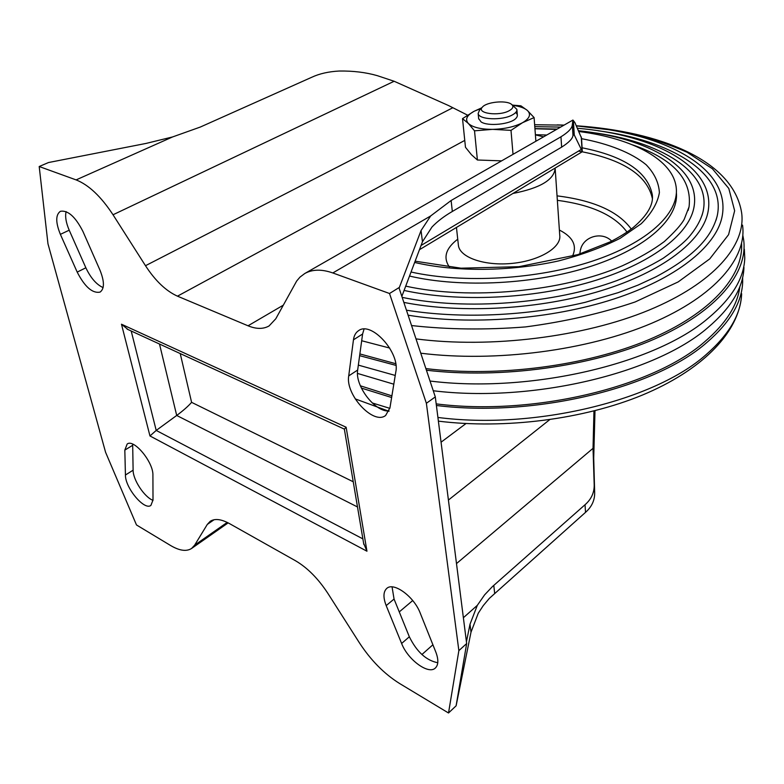 <?xml version="1.0" encoding="UTF-8"?>
<svg xmlns="http://www.w3.org/2000/svg" width="784" height="784" viewBox="0 0 784 784"><rect width="100%" height="100%" fill="white"/><g stroke="black" fill="none" stroke-linecap="round" stroke-linejoin="round"><path stroke-width="1.18" d="M479.573 110.064L478.162 113.455C478.465 119.756 502.466 120.765 512.56 114.817C515.696 113.063 517.136 111.259 516.881 109.388L511.736 104.488M509.355 110.632C513.383 108.27 513.961 106.065 511.099 104.027C505.484 100.048 486.482 102.047 482.474 107.036C475.761 113.396 499.104 116.62 509.355 110.632M501.623 160.857L477.397 160.005L471.488 154.762L465.471 147.284L462.521 118.629L468.322 123.431L474.516 130.82L492.597 129.36L511.001 130.36L522.556 122.686L534.1 117.58L527.338 110.417C524.427 107.947 519.655 106.271 513.001 105.399M481.2 108.359L474.134 111.259C466.784 115.317 464.853 119.374 468.322 123.431C472.634 127.351 480.729 129.331 492.597 129.36C504.651 129.027 514.637 126.802 522.556 122.686C529.729 118.433 531.317 114.346 527.338 110.417L520.909 105.82L512.599 105.115M481.699 107.839L474.134 111.259L462.521 118.629M478.652 118.551L481.072 121.902C488.04 126.704 511.011 124.293 516.048 118.227C517.93 116.14 517.803 114.248 515.656 112.543M534.1 117.58L535.884 141.257M511.001 130.36L513.03 154.33M474.516 130.82L477.397 160.005M283.22 305.221L248.038 325.791L177.468 296.166C166.012 291.001 155.35 280.848 145.491 265.707L113.023 214.767C101.028 196.51 88.719 184.877 76.107 179.899L39.2 166.522L47.971 243.814L105.575 452.27L136.485 524.957L170.52 545.468C179.438 550.75 186.465 551.75 191.61 548.447L194.648 545.154L207.309 524.418L210.181 521.331C214.757 518.322 221.196 519.077 229.487 523.604L295.48 560.736C307.387 567.714 318.186 578.602 327.898 593.41L359.278 642.615C370.754 660.246 384.209 673.887 399.634 683.53L448.517 712.989L458.865 650.632L466.656 643.556L456.112 705.806L448.517 712.989M543.596 136.837L535.403 134.858M363.619 543.234L366.951 551.211L346.136 427.231L121.471 324.213L128.066 329.564M344.362 429.132L346.136 427.231M353.251 481.778L191.6 402.349C188.17 406.279 183.201 410.649 176.704 415.461L156.212 430.436L131.202 331.005M366.951 551.211L149.96 435.953L156.212 430.436L362.884 538.882M467.548 115.14L448.497 105.526L394.146 81.262L377.222 75.636C365.775 72.353 353.104 70.815 339.188 71.03C328.574 71.599 319.421 73.676 311.728 77.273L200.341 127.037L172.578 136.945L146.069 143.423L48.481 162.543L39.2 166.522M401.849 296.381L422.449 241.776L421.057 230.545L399.095 288.12L435.306 396.91L426.378 403.28L389.521 293.5L332.818 272.95C321.714 269.069 312.355 269.265 304.751 273.528L299.988 277.115L296.685 281.005L275.792 318.774L269.059 325.958C263.248 329.241 256.25 329.182 248.038 325.791M399.085 287.571L389.521 293.5M594.997 410.718L593.713 458.17L594.674 492.822C594.762 500.378 591.704 506.885 585.53 512.344L489.304 598.417L483.297 605.562L478.25 613.245L470.998 632.198L470.008 624.25L466.431 641.743M421.057 230.545L430.671 215.943L451.114 200.508L560.962 136.798C568.322 132.222 572.114 128.213 572.34 124.783L572.908 120.06L304.751 273.528M422.449 241.776L431.994 227.007C437.374 221.382 444.156 216.198 452.329 211.474L561.638 147.147C568.959 142.482 572.741 138.533 572.977 135.318L573.418 132.182L573.957 133.995L572.908 120.06M573.133 120.285L574.937 122.667L581.552 138.19M585.53 512.344L585.031 504.739C591.244 499.32 594.301 492.744 594.203 485.022L593.037 448.33L593.958 410.983M585.031 504.739L492.372 586.648L484.61 594.86L477.309 605.356L463.373 617.723M573.957 133.995L574.143 134.711L572.967 135.397M419.46 249.704L581.895 151.969L582.071 151.018L574.143 134.711M456.112 705.806L470.998 632.198M426.378 403.28L458.865 650.632M125.43 475.016C125.146 487.766 144.325 510.786 150.891 505.425L153.007 500.016L152.909 475.231C153.517 462.266 133.917 438.579 127.175 444.009L124.823 450.114L125.43 475.016L133.113 470.184C132.966 479.779 144.423 497.164 153.007 500.349M420.224 613.108C414.06 596.555 393.568 581.679 386.737 588.441C383.239 591.773 383.062 597.486 386.189 605.601L401.624 643.468C407.768 659.736 428.613 675.093 435.414 667.968C438.511 664.842 438.628 659.511 435.786 651.974L420.224 613.108M82.957 231.496C75.44 216.766 67.924 210.034 60.417 211.298C55.556 214.738 55.546 222.421 60.378 234.357L77.195 272.107C84.809 286.885 92.434 293.559 100.048 292.118C104.537 288.855 104.527 281.564 100.009 270.245L82.957 231.496M348.723 375.908C345.215 394.764 373.537 425.369 385.64 415.461L389.952 407.788L395.822 371.841C400.144 352.516 371.234 320.793 358.592 330.662C355.76 332.514 354.045 335.572 353.457 339.825L348.723 375.908L357.671 370.028C354.77 385.806 374.987 412.266 389.08 410.983M466.656 643.556L435.306 396.91M470.008 624.25L477.309 605.356M132.672 444.126L133.113 470.184M392.059 586.902L394.058 599.054L409.336 636.775C416.725 651.788 426.202 660.451 437.776 662.745M66.101 211.602C64.964 216.521 66.003 222.725 69.208 230.192L85.858 267.785C90.679 277.938 96.422 284.543 103.096 287.601M364.041 329.113L362.6 334.013L357.671 370.028M742.664 277.35L742.683 281.828C742.036 302.232 730.071 322.479 706.786 342.549C655.052 388.168 534.208 417.735 436.394 405.485M391.628 397.517L361.395 388.09M739.861 286.611C737.577 305.28 725.827 323.684 704.6 341.834C653.141 387.09 533.032 416.255 436.188 403.878M391.902 395.871L360.356 385.787M743.947 267.383C743.33 287.63 731.256 307.749 707.717 327.751C655.297 373.311 532.346 402.996 433.258 390.755M393.803 384.189L357.494 373.419M744.339 249.185L744.761 257.995C744.173 278.134 732.021 298.175 708.324 318.118C655.257 363.845 530.102 393.597 430.024 381.034M395.234 375.438L358.347 365.119M742.85 235.376L743.644 239.816C748.21 272.616 717.468 311.366 654.64 338.982C591.881 366.52 501.133 379.093 426.418 370.215M395.93 365.373L359.631 355.671M741.576 243.559C743.565 275.919 711.166 313.384 648.809 339.688C586.52 365.903 498.35 377.447 425.879 368.588M395.704 363.688L359.876 353.937M742.546 225.116C747.123 257.573 715.625 296.048 651.573 323.312C587.618 350.487 495.537 362.541 420.753 353.202M389.717 348.057L361.679 340.746M576.387 125.93C661.324 131.83 733.079 166.943 721.819 217.923C715.135 247.097 675.926 278.82 613.637 299.086C551.368 319.284 470.733 325.497 408.111 315.188M598.006 130.742C670.947 140.277 726.954 173.391 717.125 216.266L716.027 220.226M577.426 128.262C654.473 134.77 717.654 167.129 707.785 213.052C701.592 241.198 662.617 271.803 601.426 290.639C540.284 309.415 462.139 313.904 403.848 302.408M590.773 132.3C659.54 141.012 711.911 171.823 703.081 211.464L702.072 215.218M578.523 130.732C647.525 137.798 702.317 167.364 693.752 208.377C688.107 235.151 650.23 264.247 591.342 281.672C532.503 299.057 458.052 302.34 404.083 290.443M632.659 144.893C673.466 158.956 692.262 179.614 689.058 206.849L688.117 210.435M676.386 192.756C678.797 218.128 647.447 247.783 591.577 266.09C535.805 284.386 461.511 288.267 409.513 276.056M534.943 128.752L556.591 129.399M578.866 131.506C632.404 138.298 673.907 159.789 676.298 188.434C678.679 213.522 647.76 242.824 592.439 261.131C537.216 279.408 463.364 283.681 411.041 272.019M578.504 151.096C622.496 159.152 647.114 174.959 652.376 198.519M579.964 252.526L579.993 253.938M464.755 140.405L177.468 296.166M191.6 402.349L180.232 353.574M357.494 506.964L176.704 415.461L159.495 344.029M149.96 435.953L121.471 324.213M172.578 136.945L76.107 179.899M227.203 522.399L194.648 545.154M394.146 81.262L113.023 214.767M430.671 215.943L332.818 272.95M549.662 419.695L448.419 500.055M466.01 423.536L441.059 442.205M593.037 448.33L456.494 563.588M412.717 600.544L399.262 611.902M432.905 644.771L421.9 654.532M581.071 149.558L421.057 245.48M214.071 519.733L207.309 524.418M452.878 107.712L145.491 265.707M582.071 151.018L581.267 136.886M574.27 135.005L573.398 120.55M572.977 135.318L572.34 124.783M561.638 147.147L560.962 136.798M452.329 211.474L451.114 200.508M494.655 593.223L493.783 585.374M593.713 461.59L593.086 451.163M593.713 458.17L593.057 447.125M594.674 492.822L594.203 485.022M362.6 334.013L353.457 339.825M69.208 230.192L60.378 234.357M85.858 267.785L77.195 272.107M394.058 599.054L386.189 605.601M409.336 636.775L401.624 643.468M132.643 445.302L124.823 450.114M741.635 293.716C740.968 314.247 729.1 334.572 706.021 354.711C654.669 400.536 534.835 430.014 437.913 417.451M389.854 408.346L372.214 402.937M576.309 125.763C658.952 131.389 733.158 159.74 741.625 212.748C746.211 244.902 714.048 283.161 648.976 310.111C583.992 336.993 490.784 348.606 416 338.894M576.367 125.891L617.508 130.752C643.497 135.926 666.733 143.119 687.235 152.351L712.421 168.776L728.797 188.464L734.647 210.759L728.571 234.671L709.736 258.906L678.18 281.917L635.128 301.967C601.426 313.384 564.901 321.695 525.535 326.918C485.825 330.035 447.831 329.584 411.561 325.556M535.394 134.711L546.762 135.024M581.561 138.68C608.913 143.825 631.453 152.704 646.114 164.709C654.336 173.215 658.766 182.515 659.403 192.599C657.629 202.958 651.592 213.307 641.283 223.675L620.193 238.287C602.475 247.293 581.914 254.839 558.502 260.945C510.08 271.636 455.514 272.058 414.648 262.454M582.081 147.794C624.201 156.153 647.604 171.755 652.278 194.618L652.396 198.078M557.042 195.863C593.606 200.361 618.341 211.425 631.247 229.046M557.346 200.322C591.597 204.859 614.823 215.453 627.014 232.093M559.384 230.045C572.977 236.954 577.338 245.686 572.467 256.231M449.546 267.236C442.901 257.75 445.635 248.401 457.738 239.198M555.199 168.952L559.737 235.18C561.716 247.166 540.137 260.533 512.795 263.326C485.472 266.286 460.365 257.818 458.464 245.823L458.287 244.236M555.16 168.06C554.327 179.673 540.264 188.14 512.971 193.442M517.342 114.974L516.921 109.858M478.701 119.031L478.162 113.455M482.474 107.036L479.328 110.319M363.815 544.4L344.343 429.064M228.154 522.879L191.61 548.447M582.277 151.273L581.561 138.719M344.343 429.113L127.057 329.094M741.174 299.116C736.372 334.905 700.671 370.783 642.341 395.087C583.855 419.264 505.102 429.387 438.383 421.145M388.962 411.267L355.191 398.88M564.088 125.107L557.169 124.891M564 125.156L534.639 124.734M717.125 216.266C711.882 235.455 697.064 254.888 656.071 276.752L638.058 285.092L618.174 292.648L585.325 302.291C526.985 316.128 460.639 318.912 406.445 310.199M560.619 127.096L534.786 126.645M703.081 211.464C700.974 220.01 696.104 228.693 688.47 237.513C683.864 242.677 675.416 249.596 663.146 258.269C649.691 266.354 634.266 273.802 616.871 280.594C553.935 303.829 465.657 310.65 402.172 297.371M557.179 129.066L534.933 128.605M689.058 206.849L684.226 219.285C681.463 224.469 674.848 231.878 664.371 241.531C652.778 250.184 638.774 258.279 622.349 265.786C562.491 291.717 469.567 300.36 405.71 286.131M652.396 198.215L652.278 194.618C653.768 204.457 647.398 215.433 633.178 227.556C626.749 232.554 619.027 237.346 610.011 241.933L577.759 254.643L518.939 266.687L461.012 268.187L415.128 261.18M458.356 244.833L456.445 227.448M611.667 241.1C602.249 231.241 583.766 236.209 580.572 249.42L579.925 253.007"/></g></svg>
